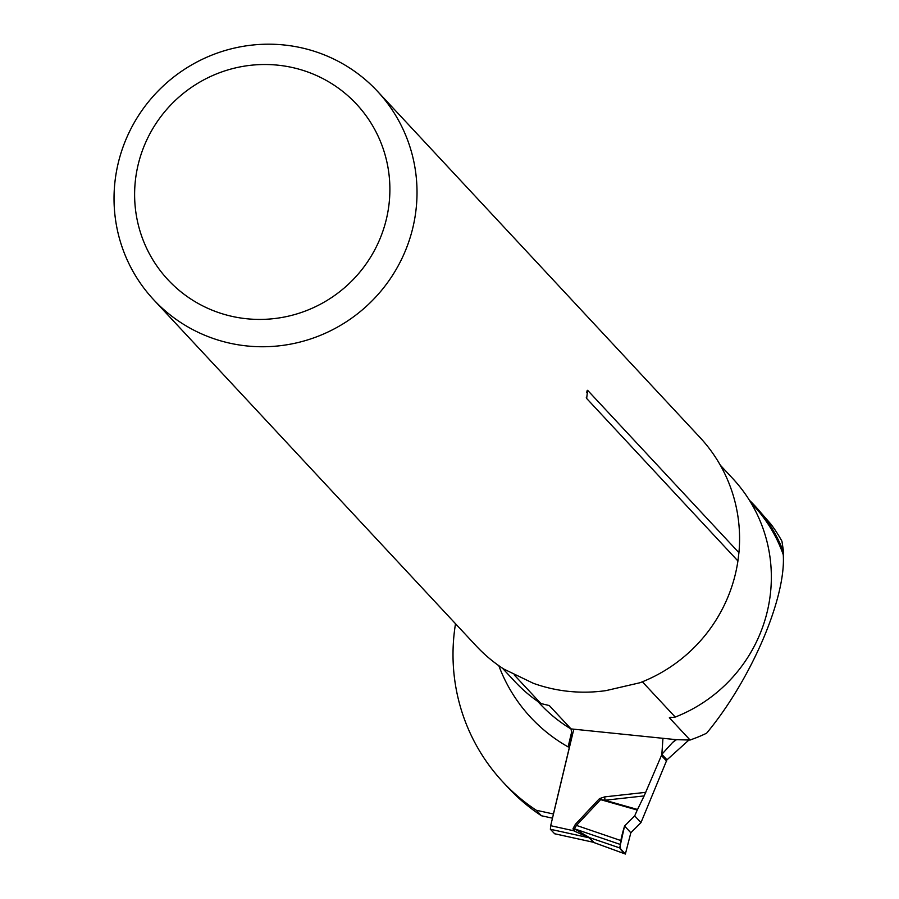 <?xml version="1.0" encoding="UTF-8"?>
<svg xmlns="http://www.w3.org/2000/svg" width="899" height="899" viewBox="0 0 899 899"><rect width="100%" height="100%" fill="white"/><g stroke="black" fill="none" stroke-linecap="round" stroke-linejoin="round"><path stroke-width="1.35" d="M502.923 782.006L508.047 787.513A192.656 188.779 -43 0 0 541.4 815.741L536.276 810.246A192.656 188.779 -43 0 1 502.923 782.006A192.656 188.779 -43 0 1 455.512 623.726M537.771 701.422L540.355 704.198A145.694 142.772 -43 0 0 571.034 728.977L570.865 728.797A145.694 142.772 137 0 0 571.056 728.909L676.453 739.686L690.106 740.034L669.35 717.75L675.239 717.065L642.369 681.79M571.034 728.977L571.595 732.258L569.449 747.024L553.413 814L536.276 810.246M749.429 500.271A146.492 143.559 137 0 1 754.823 505.755L770.87 524.106A146.492 143.559 137 0 1 781.939 541.232L783.647 552.312L783.265 554.739C786.131 598.049 751.025 679.79 706.625 733.191A145.694 142.772 -43 0 1 696.781 737.528L690.106 740.034M669.575 717.38L669.35 717.75A145.694 142.772 137 0 0 671.047 717.155M514.284 674.98L540.895 703.535L549.222 705.535M548.941 705.389A145.694 142.772 137 0 0 549.401 705.67L571.056 728.909M675.43 739.911L672.576 742.495L676.453 739.686M552.492 818.18L541.4 815.741M689.016 739.944L666.991 759.835L661.844 754.317L662.956 738.326M672.576 742.495L661.844 754.317M754.823 505.755A146.492 143.559 137 0 1 783.647 552.312M675.239 717.065A148.897 145.908 -43 0 0 732.775 478.56L720.268 465.143M502.372 668.137L514.88 681.554A148.897 145.908 -43 0 0 540.895 703.535M377.411 91.237L699.961 437.442A152.92 149.841 137 0 1 738.922 552.683L737.922 560.965A152.92 149.841 137 0 1 639.953 682.746L606.061 690.601A152.92 149.841 137 0 1 533.276 683.274L503.721 669.013A152.92 149.841 137 0 1 476.189 645.92L153.639 299.704A152.92 149.841 -43 0 0 367.669 305.109A152.92 149.841 -43 0 0 377.411 91.237A152.92 149.841 -43 0 0 283.736 44.95A152.92 149.841 -43 0 0 130.849 128.928A152.92 149.841 -43 0 0 153.639 299.704M737.922 560.965L586.463 398.257M586.305 397.358A9.631 9.44 -43 0 0 586.631 398.583L587.631 390.312L738.922 552.683M587.148 390.537L587.631 390.312A9.631 9.44 -43 0 0 586.586 392.537M277.6 65.144A128.838 126.253 -43 0 0 144.84 244.314A128.838 126.253 -43 0 0 364.32 266.419A128.838 126.253 -43 0 0 277.6 65.144M571.595 732.258L568.123 746.889L569.449 747.024M573.798 729.19L550.682 825.698L550.379 829.271L554.638 833.744M620.917 840.576L576.45 825.406L574.439 828.799L589.452 837.598L619.692 847.914L624.569 826.024L634.694 815.865L640.976 822.619L666.934 759.779M599.498 798.627L604.712 796.874L604.96 800.245L637.526 809.482L644.145 795.907L604.96 800.245L600.599 799.649L576.45 825.406L575.349 824.372L599.498 798.627L600.599 799.649L637.256 810.044L637.526 809.482M661.911 754.385L644.145 795.907M590.991 841.722L593.295 842.239L589.148 837.789L573.584 830.732A12.844 2.506 149.7 0 0 575.472 829.563M634.694 815.865L637.256 810.044M666.62 761.093L661.597 755.699M640.976 822.619L630.84 832.755L625.378 854.016L593.216 842.296M593.16 842.284L625.423 854.05L619.692 847.914M593.149 842.273L592.565 842.093A12.844 10.473 -77 0 1 592.565 842.093A12.844 10.473 -77 0 1 594.127 842.621L589.452 837.598A12.844 7.237 114 0 0 588.16 837.497M550.682 825.698L573.584 830.732L573.068 828.507A12.844 1.438 -166.5 0 0 574.439 828.799L619.995 844.341M624.569 826.024L630.84 832.755L625.378 854.016C623.142 849.634 615.703 855.016 624.569 826.024L630.84 832.755M498.821 665.698A161.741 158.494 -43 0 0 568.123 746.889M783.265 554.739A145.694 142.772 -43 0 0 753.553 505.575L750.968 502.799M573.068 828.507L575.349 824.372M604.712 796.874L645.785 792.334M590.632 838.205A12.844 12.586 137 0 0 589.148 837.789L550.379 829.271M554.526 833.721L593.295 842.239A12.844 12.586 137 0 1 594.778 842.655M554.582 833.755L592.475 842.071"/></g></svg>
